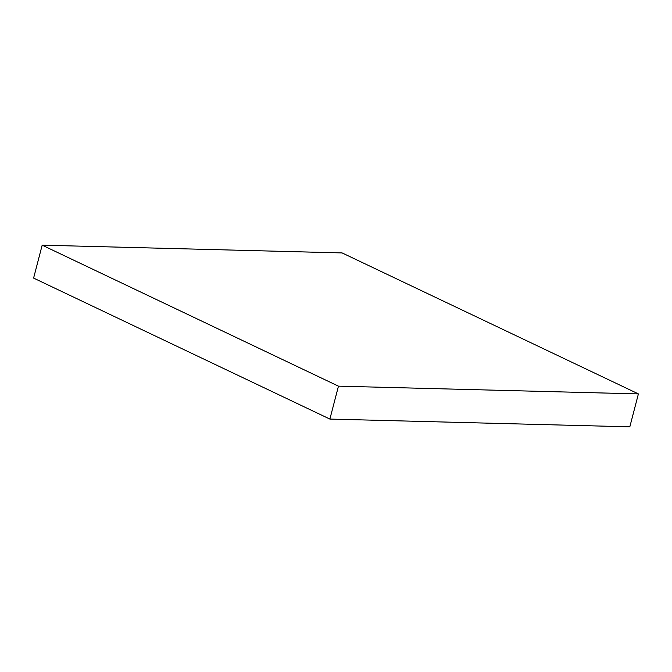 <?xml version="1.0" encoding="UTF-8"?>
<svg xmlns="http://www.w3.org/2000/svg" width="672" height="672" viewBox="0 0 672 672"><rect width="100%" height="100%" fill="white"/><g stroke="black" fill="none" stroke-linecap="round" stroke-linejoin="round"><path stroke-width="1.01" d="M638.4 393.91L629.824 426.829L329.885 419.076L338.461 386.156L638.4 393.91L342.115 252.924L42.176 245.171L338.461 386.156L329.885 419.076L33.6 278.09L42.176 245.171L33.6 278.09L329.885 419.076L629.824 426.829L638.4 393.91L342.115 252.924L42.176 245.171L338.461 386.156L638.4 393.91"/></g></svg>

